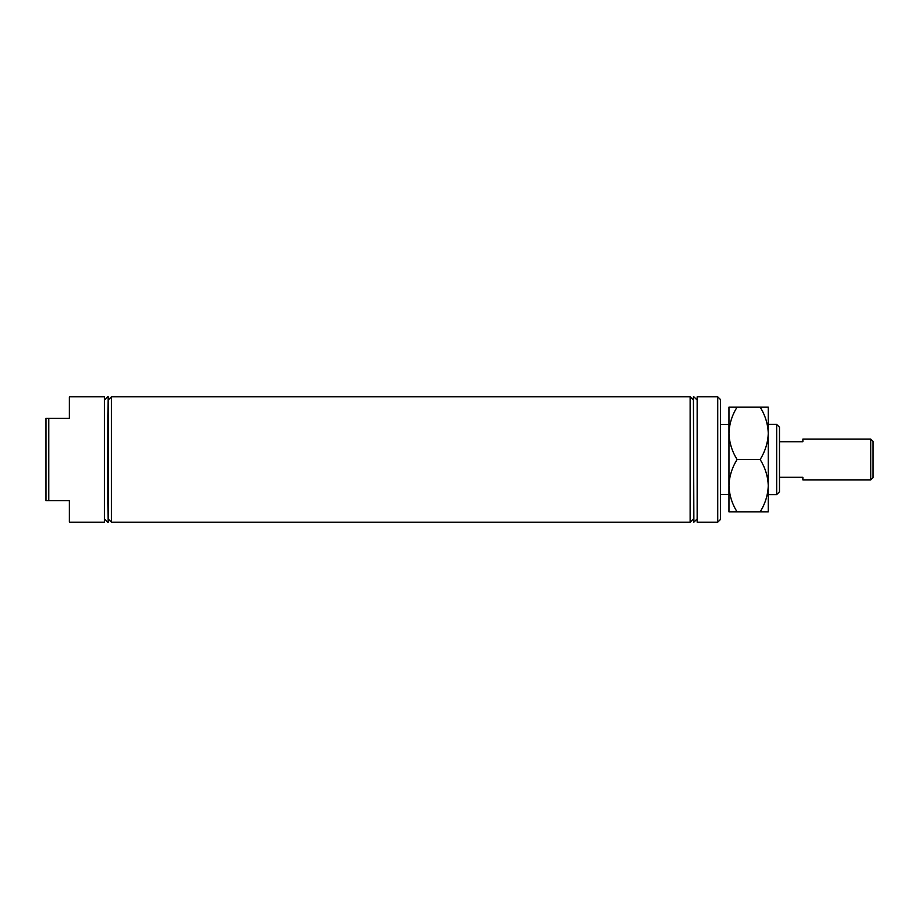 <?xml version="1.0" encoding="UTF-8"?>
<svg xmlns="http://www.w3.org/2000/svg" width="919" height="919" viewBox="0 0 919 919"><rect width="100%" height="100%" fill="white"/><g stroke="black" fill="none" stroke-linecap="round" stroke-linejoin="round"><path stroke-width="1.38" d="M776.681 424.417L779.484 427.22L779.484 491.78L776.681 494.583L776.681 424.417L768.261 424.417M717.739 396.813L720.542 399.616L720.542 519.384L717.739 522.187L717.739 396.813L697.153 396.813L697.153 522.187L717.739 522.187M107.707 459.5L108.166 522.187L108.166 396.813L107.707 459.5M111.44 459.5L111.44 522.187L690.135 522.187L690.135 396.813L111.44 396.813L111.44 459.5M693.879 522.187L693.408 396.813L693.879 522.187L697.153 518.913M48.753 500.671L45.95 500.671L45.95 418.329L48.753 418.329L48.753 500.671L69.339 500.671L69.339 522.187L104.421 522.187L104.421 396.813L69.339 396.813L69.339 418.329L48.753 418.329M873.05 441.396L873.05 477.604L870.707 479.948L870.707 439.052L873.05 441.396M870.707 479.948L802.873 479.948L802.873 477.283L779.484 477.283M779.484 441.717L802.873 441.717L802.873 439.052L870.707 439.052M737.072 407.106L728.962 407.106L728.962 433.297C729.272 424.096 731.972 415.365 737.072 407.106L760.151 407.106C765.217 415.262 767.916 423.992 768.261 433.297C767.951 442.498 765.251 451.24 760.151 459.5L737.072 459.5C732.006 451.344 729.295 442.613 728.962 433.297L728.962 485.703C729.284 476.433 731.995 467.702 737.072 459.5M760.151 459.5C765.228 467.702 767.928 476.433 768.261 485.703L768.261 407.106L760.151 407.106M737.072 511.894C731.995 503.692 729.295 494.962 728.962 485.703L728.962 511.894L768.261 511.894L768.261 485.703C767.928 494.962 765.228 503.692 760.151 511.894M104.421 518.913L107.707 522.187M108.166 518.913L111.44 522.187M693.408 518.913L690.135 522.187M720.542 494.468L728.962 494.468M768.261 494.583L776.681 494.583M720.542 424.532L728.962 424.532M697.153 400.087L693.879 396.813M693.408 400.087L690.135 396.813M108.166 400.087L111.44 396.813M104.421 400.087L107.707 396.813"/></g></svg>
